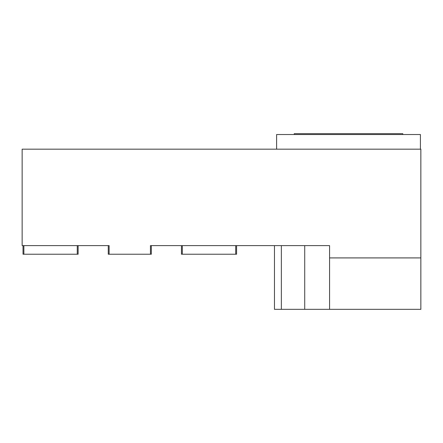 <?xml version="1.0" encoding="UTF-8"?>
<svg xmlns="http://www.w3.org/2000/svg" width="443" height="443" viewBox="0 0 443 443"><rect width="100%" height="100%" fill="white"/><g stroke="black" fill="none" stroke-linecap="round" stroke-linejoin="round"><path stroke-width="0.66" d="M274.461 245.61L274.461 309.336L420.85 309.336L420.85 149.164L22.15 149.164L22.15 245.61L109.122 245.61L109.122 254.221L108.264 254.221L108.264 245.61M329.57 309.336L329.57 257.915L420.85 257.915M329.57 257.915L329.57 245.61L150.459 245.61L150.459 254.221L109.122 254.221M304.712 309.336L304.712 245.61M23.872 245.61L23.872 254.221L23.014 254.221L23.014 245.61M23.872 254.221L77.259 254.221L77.259 245.61M77.259 254.221L78.123 254.221L78.123 245.61M150.459 254.221L151.318 254.221L151.318 245.61M182.317 245.61L182.317 254.221L181.458 254.221L181.458 245.61M182.317 254.221L235.709 254.221L235.709 245.61M235.709 254.221L236.568 254.221L236.568 245.61M276.609 149.164L276.609 134.528L420.418 134.528L420.418 149.164M294.252 134.528L294.252 133.664L402.781 133.664L402.781 134.528M281.349 309.336L281.349 245.61"/></g></svg>
